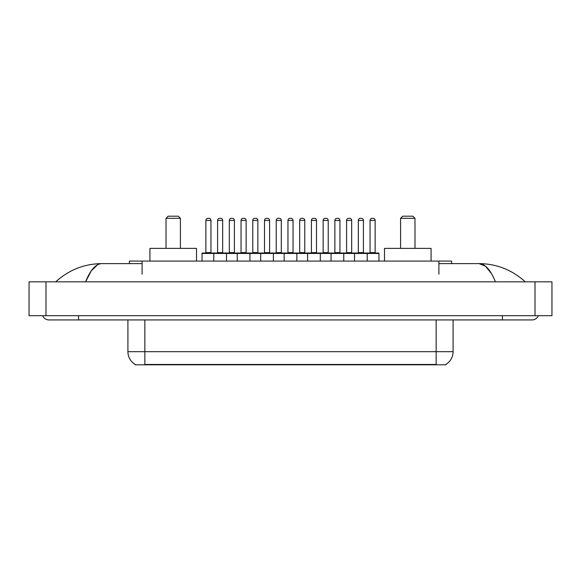 <?xml version="1.0" encoding="UTF-8"?>
<svg xmlns="http://www.w3.org/2000/svg" width="581" height="581" viewBox="0 0 581 581"><rect width="100%" height="100%" fill="white"/><g stroke="black" fill="none" stroke-linecap="round" stroke-linejoin="round"><path stroke-width="0.87" d="M129.403 263.614L129.403 261.072L451.597 261.072L451.597 263.614M445.888 364.389L445.888 364.81L135.112 364.81L135.112 364.389M78.588 315.694L78.588 319.928L532.051 319.928A6.776 6.776 0 0 0 538.333 315.694A6.776 6.776 0 0 1 532.051 319.928A6.776 6.776 0 0 0 538.333 315.694A6.776 6.776 0 0 1 532.051 319.928M42.667 315.694A6.776 6.776 0 0 0 48.949 319.928A6.776 6.776 0 0 1 42.667 315.694A6.776 6.776 0 0 0 48.949 319.928L78.588 319.928M495.433 281.821C490.575 269.867 485.12 263.796 479.064 263.614L438.895 263.614M142.105 263.614L101.936 263.614C95.88 263.796 90.425 269.867 85.567 281.821L91.268 270.877L97.535 264.805M45.986 281.821L551.95 281.821L551.95 315.694L29.05 315.694L29.05 281.821L45.986 281.821L45.986 315.694M551.95 281.821L551.95 315.694M523.837 280.514L525.275 281.821C511.948 269.816 496.544 263.752 479.064 263.614L485.513 266.2L491.555 273.731M57.163 280.514L55.725 281.821C68.986 269.845 84.39 263.774 101.936 263.614M135.235 364.469A14.815 14.815 0 0 1 127.914 351.679L144.851 351.679L144.851 364.469L436.149 364.469L436.149 351.679L453.086 351.679L453.086 319.928M127.914 351.679L127.914 319.928M445.765 364.469A14.815 14.815 0 0 0 453.086 351.679M378.95 253.454L213.779 253.454A0.421 0.421 0 0 1 214.2 253.025L378.522 253.025A0.421 0.421 0 0 1 378.95 253.454L378.95 261.072M226.481 261.072L226.481 253.454A0.421 0.421 0 0 0 226.06 253.025M222.668 220.424L217.592 220.424A2.113 2.113 0 0 1 219.705 218.311L220.555 218.311A2.113 2.113 0 0 1 222.668 220.424L222.668 252.604A0.421 0.421 0 0 0 223.097 253.025M217.592 220.424L217.592 252.604A0.421 0.421 0 0 1 217.171 253.025M220.555 218.311L219.705 218.311M214.331 253.025L202.478 253.025A0.421 0.421 0 0 0 202.05 253.454L213.779 253.454L213.779 261.072M237.237 261.072L237.237 253.454A0.421 0.421 0 0 1 237.658 253.025M249.939 261.072L249.939 253.454A0.421 0.421 0 0 0 249.518 253.025M246.126 220.424L241.05 220.424A2.113 2.113 0 0 1 243.163 218.311L244.013 218.311A2.113 2.113 0 0 1 246.126 220.424L246.126 252.604A0.421 0.421 0 0 0 246.555 253.025M241.05 220.424L241.05 252.604A0.421 0.421 0 0 1 240.621 253.025M260.695 261.072L260.695 253.454A0.421 0.421 0 0 1 261.116 253.025M273.397 261.072L273.397 253.454A0.421 0.421 0 0 0 272.968 253.025M269.584 220.424L264.5 220.424A2.113 2.113 0 0 1 266.621 218.311L267.471 218.311A2.113 2.113 0 0 1 269.584 220.424L269.584 252.604A0.421 0.421 0 0 0 270.005 253.025M264.5 220.424L264.5 252.604A0.421 0.421 0 0 1 264.079 253.025M284.153 261.072L284.153 253.454A0.421 0.421 0 0 1 284.574 253.025M296.847 261.072L296.847 253.454A0.421 0.421 0 0 0 296.426 253.025M293.042 220.424L287.958 220.424A2.113 2.113 0 0 1 290.079 218.311L290.921 218.311A2.113 2.113 0 0 1 293.042 220.424L293.042 252.604A0.421 0.421 0 0 0 293.463 253.025M287.958 220.424L287.958 252.604A0.421 0.421 0 0 1 287.537 253.025M307.603 261.072L307.603 253.454A0.421 0.421 0 0 1 308.032 253.025M320.305 261.072L320.305 253.454A0.421 0.421 0 0 0 319.884 253.025M316.5 220.424L311.416 220.424A2.113 2.113 0 0 1 313.529 218.311L314.379 218.311A2.113 2.113 0 0 1 316.5 220.424L316.5 252.604A0.421 0.421 0 0 0 316.921 253.025M311.416 220.424L311.416 252.604A0.421 0.421 0 0 1 310.995 253.025M331.061 261.072L331.061 253.454A0.421 0.421 0 0 1 331.482 253.025M343.763 261.072L343.763 253.454A0.421 0.421 0 0 0 343.342 253.025M339.95 220.424L334.874 220.424A2.113 2.113 0 0 1 336.987 218.311L337.837 218.311A2.113 2.113 0 0 1 339.95 220.424L339.95 252.604A0.421 0.421 0 0 0 340.379 253.025M334.874 220.424L334.874 252.604A0.421 0.421 0 0 1 334.445 253.025M337.837 218.311L336.987 218.311M354.519 261.072L354.519 253.454A0.421 0.421 0 0 1 354.94 253.025M367.221 261.072L367.221 253.454A0.421 0.421 0 0 0 366.8 253.025M363.408 220.424L358.332 220.424A2.113 2.113 0 0 1 360.445 218.311L361.295 218.311A2.113 2.113 0 0 1 363.408 220.424L363.408 252.604A0.421 0.421 0 0 0 363.829 253.025M358.332 220.424L358.332 252.604A0.421 0.421 0 0 1 357.903 253.025M361.295 218.311L360.445 218.311M205.863 220.424A2.113 2.113 0 0 1 207.976 218.311L208.826 218.311A2.113 2.113 0 0 1 210.947 220.424L205.863 220.424L205.863 252.604A0.421 0.421 0 0 1 205.442 253.025M210.947 220.424L210.947 252.604A0.421 0.421 0 0 0 211.368 253.025M202.05 253.454L202.05 261.072M208.826 218.311L207.976 218.311M229.321 220.424A2.113 2.113 0 0 1 231.434 218.311L232.284 218.311A2.113 2.113 0 0 1 234.397 220.424L229.321 220.424L229.321 252.604A0.421 0.421 0 0 1 228.892 253.025M234.397 220.424L234.397 252.604A0.421 0.421 0 0 0 234.826 253.025M232.284 218.311L231.434 218.311M252.779 220.424A2.113 2.113 0 0 1 254.892 218.311L255.742 218.311A2.113 2.113 0 0 1 257.855 220.424L252.779 220.424L252.779 252.604A0.421 0.421 0 0 1 252.35 253.025M257.855 220.424L257.855 252.604A0.421 0.421 0 0 0 258.276 253.025M255.742 218.311L254.892 218.311M276.229 220.424A2.113 2.113 0 0 1 278.35 218.311L279.192 218.311A2.113 2.113 0 0 1 281.313 220.424L276.229 220.424L276.229 252.604A0.421 0.421 0 0 1 275.808 253.025M281.313 220.424L281.313 252.604A0.421 0.421 0 0 0 281.734 253.025M279.192 218.311L278.35 218.311M299.687 220.424A2.113 2.113 0 0 1 301.808 218.311L302.65 218.311A2.113 2.113 0 0 1 304.771 220.424L299.687 220.424L299.687 252.604A0.421 0.421 0 0 1 299.266 253.025M304.771 220.424L304.771 252.604A0.421 0.421 0 0 0 305.192 253.025M302.65 218.311L301.808 218.311M323.145 220.424A2.113 2.113 0 0 1 325.258 218.311L326.108 218.311A2.113 2.113 0 0 1 328.221 220.424L323.145 220.424L323.145 252.604A0.421 0.421 0 0 1 322.724 253.025M328.221 220.424L328.221 252.604A0.421 0.421 0 0 0 328.65 253.025M326.108 218.311L325.258 218.311M346.603 220.424A2.113 2.113 0 0 1 348.716 218.311L349.566 218.311A2.113 2.113 0 0 1 351.679 220.424L346.603 220.424L346.603 252.604A0.421 0.421 0 0 1 346.174 253.025M351.679 220.424L351.679 252.604A0.421 0.421 0 0 0 352.108 253.025M349.566 218.311L348.716 218.311M370.053 220.424A2.113 2.113 0 0 1 372.174 218.311L373.024 218.311A2.113 2.113 0 0 1 375.137 220.424L370.053 220.424L370.053 252.604A0.421 0.421 0 0 1 369.632 253.025M375.137 220.424L375.137 252.604A0.421 0.421 0 0 0 375.558 253.025M373.024 218.311L372.174 218.311M166.021 218.311L180.415 218.311L178.302 216.19L168.134 216.19L166.021 218.311L166.021 248.37M180.415 218.311L180.415 248.37M196.501 261.072L196.501 248.37L149.934 248.37L149.934 261.072M400.585 218.311L414.979 218.311L412.866 216.19L402.698 216.19L400.585 218.311L400.585 248.37M414.979 218.311L414.979 248.37M431.066 261.072L431.066 248.37L384.499 248.37L384.499 261.072M434.457 364.81L434.457 364.389M146.543 364.81L146.543 364.389M142.105 274.196L142.105 261.072M438.895 274.196L438.895 261.072M502.412 315.694L502.412 319.928M535.014 281.821L535.014 315.694M144.851 319.928L144.851 351.679L436.149 351.679L436.149 319.928M217.592 252.604L222.668 252.604M241.05 252.604L246.126 252.604M264.5 252.604L269.584 252.604M287.958 252.604L293.042 252.604M311.416 252.604L316.5 252.604M334.874 252.604L339.95 252.604M358.332 252.604L363.408 252.604M205.863 252.604L210.947 252.604M229.321 252.604L234.397 252.604M252.779 252.604L257.855 252.604M276.229 252.604L281.313 252.604M299.687 252.604L304.771 252.604M323.145 252.604L328.221 252.604M346.603 252.604L351.679 252.604M370.053 252.604L375.137 252.604"/></g></svg>
